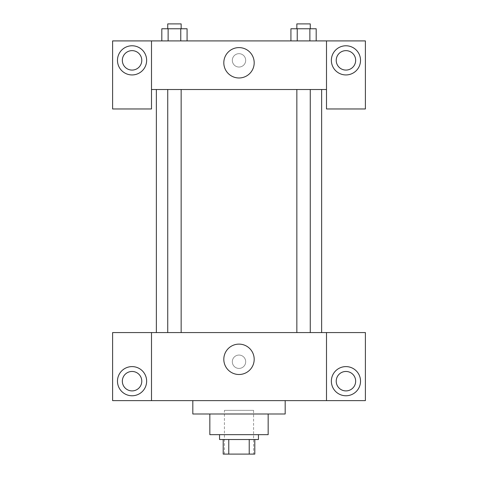 <?xml version="1.0" encoding="UTF-8"?>
<svg xmlns="http://www.w3.org/2000/svg" width="478" height="478" viewBox="0 0 478 478"><rect width="100%" height="100%" fill="white"/><g stroke="black" fill="none" stroke-linecap="round" stroke-linejoin="round"><path stroke-width="0.36" stroke-dasharray="2.39 1.79" d="M253.585 410.351L224.415 410.351L253.585 410.351L253.585 454.1L224.415 454.1L253.585 454.1M228.771 454.1L223.202 454.1L223.202 439.515L228.771 439.515L228.771 454.1L254.798 454.1M249.229 439.515L228.771 439.515L249.229 439.515L249.229 454.1M228.771 439.515L223.202 439.515M219.557 439.515L258.443 439.515M209.836 434.657L268.164 434.657M192.819 413.996L285.181 413.996M239 400.63L192.819 400.63L239 400.63M365.389 400.63L112.611 400.63L112.611 332.574L365.389 332.574L365.389 400.63M151.502 361.738L151.502 368.424L151.508 361.738M151.502 332.574L151.502 400.63M296.844 332.574L310.264 332.574L296.844 332.574L310.264 332.574L296.844 332.574L296.844 89.523L310.264 89.523L296.844 89.523M181.156 332.574L167.736 332.574L181.156 332.574L167.736 332.574L181.156 332.574L181.156 89.523L167.736 89.523L181.156 89.523M321.64 332.574L156.36 332.574L321.64 332.574M326.498 361.738L326.498 368.424L326.492 361.738M326.498 332.574L326.498 400.63M345.941 395.766A14.585 14.585 0 0 0 358.572 373.892A14.585 14.585 0 0 0 333.315 373.892A14.585 14.585 0 0 0 345.941 395.766M355.662 381.187A9.721 9.721 0 0 0 341.083 372.762A9.721 9.721 0 0 0 341.083 389.606A9.721 9.721 0 0 0 355.662 381.187M132.059 395.766A14.585 14.585 0 0 0 144.685 373.892A14.585 14.585 0 0 0 119.428 373.892A14.585 14.585 0 0 0 132.059 395.766M141.781 381.187A9.721 9.721 0 0 0 127.196 372.762A9.721 9.721 0 0 0 127.196 389.606A9.721 9.721 0 0 0 141.781 381.187M245.686 361.738A6.686 6.686 0 0 0 235.66 355.955A6.686 6.686 0 0 0 235.66 367.528A6.686 6.686 0 0 0 245.686 361.738A6.686 6.686 0 0 1 235.66 367.528A6.686 6.686 0 0 1 235.66 355.955A6.686 6.686 0 0 1 245.686 361.738M223.812 359.313A15.188 15.188 0 0 0 246.594 372.464A15.188 15.188 0 0 0 246.594 346.156A15.188 15.188 0 0 0 223.812 359.313M321.64 89.523L156.36 89.523L321.64 89.523M310.264 89.523L310.264 332.574M326.498 89.523L151.502 89.523L151.502 108.966L112.611 108.966L112.611 40.911L365.389 40.911L365.389 108.966L326.498 108.966L326.498 40.911M245.686 60.359A6.686 6.686 0 0 0 235.66 54.57A6.686 6.686 0 0 0 235.66 66.143A6.686 6.686 0 0 0 245.686 60.359A6.686 6.686 0 0 1 235.66 66.143A6.686 6.686 0 0 1 235.66 54.57A6.686 6.686 0 0 1 245.686 60.359M141.781 60.359A9.721 9.721 0 0 0 127.196 51.941A9.721 9.721 0 0 0 127.196 68.778A9.721 9.721 0 0 0 141.781 60.359M355.662 60.359A9.721 9.721 0 0 0 341.083 51.941A9.721 9.721 0 0 0 341.083 68.778A9.721 9.721 0 0 0 355.662 60.359M132.059 74.938A14.585 14.585 0 0 0 144.685 53.064A14.585 14.585 0 0 0 119.428 53.064A14.585 14.585 0 0 0 132.059 74.938M345.941 74.938A14.585 14.585 0 0 0 358.572 53.064A14.585 14.585 0 0 0 333.315 53.064A14.585 14.585 0 0 0 345.941 74.938M151.502 40.911L151.502 89.523M187.077 40.911L161.803 40.911L187.089 40.911L161.803 40.911L187.077 40.911L187.077 28.764L180.762 28.764L187.077 28.764L180.762 28.764L180.762 40.911L161.815 40.911L180.762 40.911L180.762 28.764L168.131 28.764L180.762 28.764L180.762 40.911M290.923 40.911L316.197 40.911L290.911 40.911L316.197 40.911L290.923 40.911L290.923 28.764L316.185 28.764L309.869 28.764L309.869 40.911L309.869 28.764L297.238 28.764L297.238 40.911L297.238 28.764L290.923 28.764L316.185 28.764L316.185 40.911M223.812 62.785A15.188 15.188 0 0 0 246.594 75.942A15.188 15.188 0 0 0 246.594 49.634A15.188 15.188 0 0 0 223.812 62.785M326.498 60.359L326.498 53.673L326.492 60.359M151.502 60.359L151.502 53.673L151.508 60.359M310.264 28.764L296.844 28.764L310.264 28.764L296.844 28.764L310.264 28.764L310.264 23.9L296.844 23.9L310.264 23.9L296.844 23.9L296.844 28.764M161.815 40.911L161.815 28.764L168.131 28.764L168.131 40.911L161.815 40.911L168.131 40.911L168.131 28.764L161.815 28.764L180.762 28.764M181.156 28.764L167.736 28.764L181.156 28.764L167.736 28.764L181.156 28.764L181.156 23.9L167.736 23.9L181.156 23.9L167.736 23.9L167.736 28.764M309.869 28.764L309.869 40.911M297.238 28.764L297.238 40.911M168.131 28.764L168.131 40.911M224.415 454.1L224.415 410.351M167.736 89.523L167.736 332.574"/><path stroke-width="0.72" d="M249.229 439.515L249.229 454.1L223.202 454.1L223.202 439.515M249.229 454.1L254.798 454.1L254.798 439.515L254.798 454.1M258.443 434.657L258.443 439.515L219.557 439.515L219.557 434.657M228.771 439.515L228.771 454.1M268.164 413.996L268.164 434.657L209.836 434.657L209.836 413.996M285.181 400.63L285.181 413.996L192.819 413.996L192.819 400.63M326.498 332.574L326.498 400.63L365.389 400.63L365.389 332.574L151.502 332.574L151.502 400.63L112.611 400.63L112.611 332.574L151.502 332.574M326.498 400.63L151.502 400.63M223.812 359.313A15.188 15.188 0 0 1 246.594 346.156A15.188 15.188 0 0 1 246.594 372.464A15.188 15.188 0 0 1 223.812 359.313M345.941 395.766A14.585 14.585 0 0 1 333.315 373.892A14.585 14.585 0 0 1 358.572 373.892A14.585 14.585 0 0 1 345.941 395.766M132.059 395.766A14.585 14.585 0 0 1 119.428 373.892A14.585 14.585 0 0 1 144.685 373.892A14.585 14.585 0 0 1 132.059 395.766M336.219 381.187A9.721 9.721 0 0 1 345.941 371.46A9.721 9.721 0 0 1 355.662 381.187A9.721 9.721 0 0 1 345.941 390.908A9.721 9.721 0 0 1 336.219 381.187M122.338 381.187A9.721 9.721 0 0 1 132.059 371.46A9.721 9.721 0 0 1 141.781 381.187A9.721 9.721 0 0 1 132.059 390.908A9.721 9.721 0 0 1 122.338 381.187M321.64 89.523L321.64 332.574M296.844 332.574L296.844 89.523M181.156 89.523L181.156 332.574M326.498 89.523L326.498 108.966L365.389 108.966L365.389 40.911L326.498 40.911L326.498 89.523L151.502 89.523L151.502 108.966L112.611 108.966L112.611 40.911L151.502 40.911L151.502 89.523M141.781 60.359A9.721 9.721 0 0 1 132.059 70.081A9.721 9.721 0 0 1 122.338 60.359A9.721 9.721 0 0 1 132.059 50.638A9.721 9.721 0 0 1 141.781 60.359M132.059 74.938A14.585 14.585 0 0 1 119.428 53.064A14.585 14.585 0 0 1 144.685 53.064A14.585 14.585 0 0 1 132.059 74.938M355.662 60.359A9.721 9.721 0 0 1 341.083 68.778A9.721 9.721 0 0 1 341.083 51.941A9.721 9.721 0 0 1 355.662 60.359M345.941 74.938A14.585 14.585 0 0 1 333.315 53.064A14.585 14.585 0 0 1 358.572 53.064A14.585 14.585 0 0 1 345.941 74.938M326.498 40.911L151.502 40.911M223.812 62.785A15.188 15.188 0 0 1 246.594 49.634A15.188 15.188 0 0 1 246.594 75.942A15.188 15.188 0 0 1 223.812 62.785M316.185 40.911L316.185 28.764L290.923 28.764L290.923 40.911M309.869 28.764L309.869 40.911M297.238 28.764L297.238 40.911M296.844 28.764L296.844 23.9L310.264 23.9L310.264 28.764M187.077 40.911L187.077 28.764L161.815 28.764L161.815 40.911M180.762 28.764L180.762 40.911M168.131 28.764L168.131 40.911M167.736 28.764L167.736 23.9L181.156 23.9L181.156 28.764M156.36 89.523L156.36 332.574M310.264 332.574L310.264 89.523M167.736 89.523L167.736 332.574"/></g></svg>

